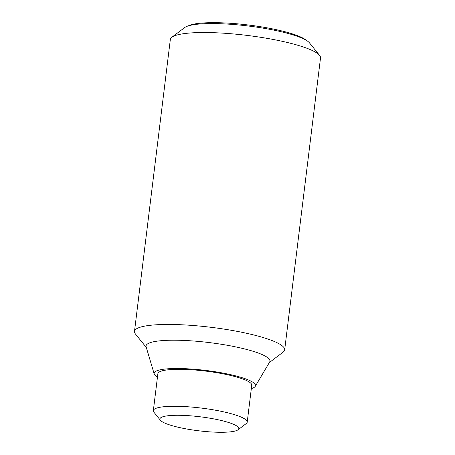 <?xml version="1.0" encoding="UTF-8"?>
<svg xmlns="http://www.w3.org/2000/svg" width="455" height="455" viewBox="0 0 455 455"><rect width="100%" height="100%" fill="white"/><g stroke="black" fill="none" stroke-linecap="round" stroke-linejoin="round"><path stroke-width="0.68" d="M146.3 347.438L135.419 333.97A75.661 13.417 7 0 1 134.487 331.422L170.329 39.5A75.661 13.417 7 0 1 171.853 37.247A75.661 13.417 7 0 1 246.53 35.336A75.661 13.417 7 0 1 319.41 55.18A75.661 13.417 7 0 1 319.581 55.391A75.661 13.417 7 0 1 320.513 57.939L284.671 349.861A75.661 13.417 7 0 1 283.146 352.107L269.337 362.544M319.581 55.391L309.48 42.884A63.916 11.335 -173 0 0 309.332 42.707A63.916 11.335 -173 0 0 307.534 41.138A63.916 11.335 -173 0 0 235.883 24.701A63.916 11.335 -173 0 0 186.988 26.339A63.916 11.335 -173 0 0 184.679 27.562L171.853 37.247M134.487 331.422A75.661 13.417 7 0 1 203.891 326.491A75.661 13.417 7 0 1 283.562 347.102A75.661 13.417 7 0 1 284.671 349.861M157.464 377.076A51.068 9.054 7 0 1 154.876 375.079A51.068 9.054 7 0 1 154.194 373.93L146.118 346.841A62.42 11.068 7 0 1 200.911 341.654A62.42 11.068 7 0 1 269.03 358.904A62.42 11.068 7 0 1 269.656 362.004L255.266 386.34A51.068 9.054 7 0 1 251.331 388.598M154.194 373.93A51.068 9.054 7 0 1 199.023 369.688A51.068 9.054 7 0 1 254.755 383.804A51.068 9.054 7 0 1 255.266 386.34M186.988 26.339L189.599 25.315A61.323 10.874 7 0 1 236.509 23.751A61.323 10.874 7 0 1 305.248 39.517L307.534 41.138M160.433 420.284L153.926 412.224A47.286 8.383 7 0 1 153.341 410.632A47.286 8.383 7 0 1 196.719 407.549A47.286 8.383 7 0 1 246.519 420.431A47.286 8.383 7 0 1 247.213 422.155A47.286 8.383 7 0 1 246.257 423.56L237.993 429.804A39.721 7.041 7 0 1 198.784 430.805A39.721 7.041 7 0 1 160.53 420.392A39.721 7.041 7 0 1 160.433 420.284A39.721 7.041 7 0 1 192.84 416.012A39.721 7.041 7 0 1 238.215 427.177A39.721 7.041 7 0 1 237.993 429.804M153.341 410.632L157.879 373.68A47.286 8.383 7 0 1 201.258 370.598A47.286 8.383 7 0 1 251.058 383.48A47.286 8.383 7 0 1 251.746 385.203L247.213 422.155"/></g></svg>
